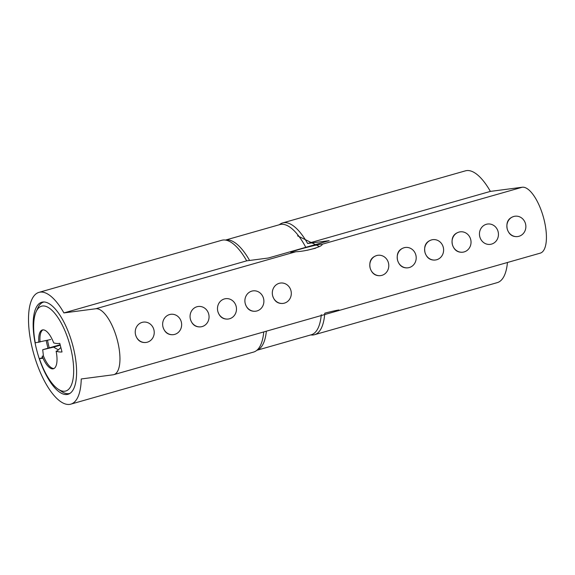 <?xml version="1.0" encoding="UTF-8"?>
<svg xmlns="http://www.w3.org/2000/svg" width="575" height="575" viewBox="0 0 575 575"><rect width="100%" height="100%" fill="white"/><g stroke="black" fill="none" stroke-linecap="round" stroke-linejoin="round"><path stroke-width="0.86" d="M63.911 312.922A58.118 21.864 -105.9 0 0 38.956 292.373A58.118 21.864 -105.9 0 0 33.853 354.25A58.118 21.864 -105.9 0 0 70.804 404.153A58.118 21.864 -105.9 0 0 81.24 378.968L113.103 374.799A34.184 12.858 -105.9 0 0 113.807 374.656A34.184 12.858 -105.9 0 0 117.07 339.171A34.184 12.858 -105.9 0 0 95.781 308.753L63.911 312.922L246.689 260.842L268.252 258.024L329.173 240.659L307.611 243.484A58.118 21.864 -105.9 0 0 282.648 222.928A58.118 21.864 -105.9 0 0 279.357 224.717M310.759 334.923A58.118 21.864 -105.9 0 0 314.503 334.715A58.118 21.864 -105.9 0 0 324.774 313.224M282.555 303.463C277.624 303.686 274.332 301.142 272.672 295.823M255.142 311.276C250.211 311.499 246.912 308.955 245.252 303.636M227.729 319.089C222.791 319.312 219.499 316.768 217.839 311.449M200.308 326.902C195.378 327.125 192.086 324.573 190.426 319.262M172.895 334.715C167.965 334.938 164.666 332.386 163.005 327.074M145.482 342.527C140.544 342.75 137.252 340.199 135.592 334.887M113.807 374.656L540.277 253.137A34.184 12.858 -105.9 0 0 543.533 217.652A34.184 12.858 -105.9 0 0 522.244 187.234L490.382 191.403A58.118 21.864 -105.9 0 0 465.419 170.847L282.648 222.928M322.086 244.325L322.108 244.26C323.172 246.531 305.842 251.476 295.917 251.728A16.208 0.841 165.3 0 1 290.777 252.468A16.208 0.841 165.3 0 1 306.223 247.523A16.208 0.841 165.3 0 1 322.115 244.246A16.208 0.841 165.3 0 1 322.108 244.26L322.101 244.289M514.452 216.293C508.372 217.925 505.964 222.158 507.229 228.987C508.889 234.305 512.188 236.85 517.119 236.627M459.626 231.912C453.546 233.551 451.138 237.784 452.396 244.612C454.063 249.931 457.355 252.475 462.286 252.252M432.206 239.725C426.125 241.363 423.717 245.597 424.982 252.425C426.643 257.744 429.942 260.288 434.865 260.065M404.793 247.537C398.712 249.176 396.304 253.41 397.562 260.238C399.23 265.557 402.522 268.101 407.452 267.878M377.38 255.35C371.299 256.989 368.884 261.215 370.149 268.051C371.809 273.362 375.108 275.914 380.039 275.691M338.955 309.961A17.775 0.92 -14.7 0 0 325.22 313.052M49.256 347.853A44.44 16.718 74.1 0 1 47.495 340.256M307.611 243.484L490.382 191.403M263.745 331.933A58.118 21.864 74.1 0 1 253.582 352.072L70.804 404.153M38.956 292.373L221.727 240.285A58.118 21.864 74.1 0 1 246.689 260.842M314.503 334.715L497.274 282.627A58.118 21.864 -105.9 0 0 507.438 262.488M42.751 302.026A47.862 18.005 -105.9 0 0 41.767 302.234A47.862 18.005 -105.9 0 0 37.562 353.194A47.862 18.005 -105.9 0 0 67.994 394.292A47.862 18.005 -105.9 0 0 72.558 344.612A47.862 18.005 -105.9 0 0 42.751 302.026M46.216 340.558A47.862 18.005 -105.9 0 0 48.012 348.213M315.56 248.249A14.361 0.74 -14.7 0 0 307.438 250.218M60.857 347.508L57.342 350.843L56.12 351.196A20.168 7.59 -105.9 0 1 53.396 368.762A20.168 7.59 -105.9 0 1 42.191 356.241L42.715 358.239L39.423 358.671L42.543 357.578M39.423 358.671A44.102 16.589 -105.9 0 0 58.226 389.21A44.102 16.589 -105.9 0 0 69.618 344.058A44.102 16.589 -105.9 0 0 36.139 311.7A44.102 16.589 -105.9 0 0 35.269 342.815L50.708 339.516M36.139 311.7L37.828 307.97A47.517 17.875 74.1 0 1 43.686 302.04A47.517 17.875 74.1 0 1 43.944 301.976M69.733 393.444L69.97 393.372A47.517 17.875 74.1 0 1 69.733 393.444A47.517 17.875 74.1 0 1 61.626 391.496L58.226 389.21M56.12 351.196A82.045 30.87 -105.9 0 0 62.021 351.957L59.771 343.368A82.045 30.87 74.1 0 1 53.705 342.901A20.168 7.59 -105.9 0 0 42.342 329.971A20.168 7.59 -105.9 0 0 38.848 342.348M60.138 344.756L42.708 349.722L53.54 347.135L58.442 349.895M60.253 345.216L53.54 347.135M42.191 356.241L43.413 355.896L42.708 349.722M42.967 329.863A20.168 7.59 -105.9 0 0 40.07 342.003M43.413 355.896A20.168 7.59 -105.9 0 0 53.985 368.525M305.792 247.322A57.299 21.555 -105.9 0 0 279.831 224.588L225.472 240.077M256.874 350.283L311.233 334.794A57.299 21.555 -105.9 0 0 321.274 314.69M249.6 260.461A57.299 21.555 -105.9 0 0 225.515 240.077M256.91 350.254A57.299 21.555 -105.9 0 0 266.362 331.186M518.966 236.289A10.257 9.487 -97.5 0 1 517.694 236.555A10.257 9.487 -97.5 0 1 506.963 227.614A10.257 9.487 -97.5 0 1 515.035 216.214A10.257 9.487 -97.5 0 1 525.665 224.466A10.257 9.487 -97.5 0 1 518.966 236.289M491.553 244.102A10.257 9.487 -97.5 0 1 490.281 244.368A10.257 9.487 -97.5 0 1 479.543 235.427A10.257 9.487 -97.5 0 1 487.622 224.027A10.257 9.487 -97.5 0 1 498.245 232.271A10.257 9.487 -97.5 0 1 491.553 244.102M464.133 251.915A10.257 9.487 -97.5 0 1 462.868 252.181A10.257 9.487 -97.5 0 1 452.13 243.239A10.257 9.487 -97.5 0 1 460.208 231.84A10.257 9.487 -97.5 0 1 470.832 240.084A10.257 9.487 -97.5 0 1 464.133 251.915M436.72 259.728A10.257 9.487 -97.5 0 1 435.448 259.986A10.257 9.487 -97.5 0 1 424.709 251.052A10.257 9.487 -97.5 0 1 432.788 239.653A10.257 9.487 -97.5 0 1 443.411 247.897A10.257 9.487 -97.5 0 1 436.72 259.728M409.307 267.54A10.257 9.487 -97.5 0 1 408.034 267.799A10.257 9.487 -97.5 0 1 397.296 258.865A10.257 9.487 -97.5 0 1 405.375 247.466A10.257 9.487 -97.5 0 1 415.998 255.71A10.257 9.487 -97.5 0 1 409.307 267.54M381.886 275.353A10.257 9.487 -97.5 0 1 380.621 275.612A10.257 9.487 -97.5 0 1 369.883 266.678A10.257 9.487 -97.5 0 1 377.955 255.278A10.257 9.487 -97.5 0 1 388.585 263.522A10.257 9.487 -97.5 0 1 381.886 275.353M284.409 303.126A10.257 9.487 82.5 0 0 291.101 291.302A10.257 9.487 82.5 0 0 280.478 283.051A10.257 9.487 82.5 0 0 272.399 294.45A10.257 9.487 82.5 0 0 283.137 303.392A10.257 9.487 82.5 0 0 284.409 303.126M256.996 310.938A10.257 9.487 82.5 0 0 263.688 299.115A10.257 9.487 82.5 0 0 253.065 290.864A10.257 9.487 82.5 0 0 244.986 302.263A10.257 9.487 82.5 0 0 255.724 311.204A10.257 9.487 82.5 0 0 256.996 310.938M229.576 318.751A10.257 9.487 82.5 0 0 236.275 306.921A10.257 9.487 82.5 0 0 225.644 298.677A10.257 9.487 82.5 0 0 217.573 310.076A10.257 9.487 82.5 0 0 228.311 319.017A10.257 9.487 82.5 0 0 229.576 318.751M202.163 326.564A10.257 9.487 82.5 0 0 208.854 314.733A10.257 9.487 82.5 0 0 198.231 306.489A10.257 9.487 82.5 0 0 190.153 317.889A10.257 9.487 82.5 0 0 200.891 326.83A10.257 9.487 82.5 0 0 202.163 326.564M174.743 334.377A10.257 9.487 82.5 0 0 181.441 322.546A10.257 9.487 82.5 0 0 170.818 314.302A10.257 9.487 82.5 0 0 162.739 325.702A10.257 9.487 82.5 0 0 173.478 334.643A10.257 9.487 82.5 0 0 174.743 334.377M147.329 342.19A10.257 9.487 82.5 0 0 154.028 330.359A10.257 9.487 82.5 0 0 143.398 322.115A10.257 9.487 82.5 0 0 135.326 333.514A10.257 9.487 82.5 0 0 146.064 342.448A10.257 9.487 82.5 0 0 147.329 342.19M297.562 235.829L319.29 246.51M322.108 244.26L522.244 187.234M95.781 308.753L295.917 251.728M283.137 303.392L282.519 303.471M255.724 311.204L255.106 311.283M228.311 319.017L227.693 319.096M200.891 326.83L200.272 326.909M173.478 334.643L172.859 334.722M146.064 342.448L145.446 342.535"/></g></svg>
